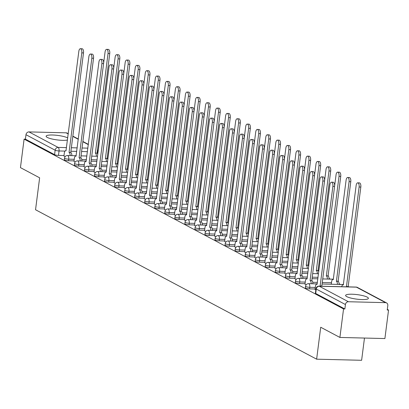 <?xml version="1.0" encoding="UTF-8"?>
<svg xmlns="http://www.w3.org/2000/svg" width="409" height="409" viewBox="0 0 409 409"><rect width="100%" height="100%" fill="white"/><g stroke="black" fill="none" stroke-linecap="round" stroke-linejoin="round"><path stroke-width="0.61" d="M305.359 287.824A2.945 0.583 7.3 0 0 305.656 288.135A2.945 0.583 7.3 0 0 309.567 288.882L309.771 287.307A2.945 0.583 -172.7 0 1 305.86 286.561A2.945 0.583 -172.7 0 1 305.559 286.249L305.359 287.824M295.313 282.486A2.945 0.583 7.3 0 0 295.615 282.793A2.945 0.583 7.3 0 0 299.526 283.544L299.725 281.97A2.945 0.583 -172.7 0 1 295.814 281.218A2.945 0.583 -172.7 0 1 295.518 280.911L295.313 282.486M285.272 277.149A2.945 0.583 7.3 0 0 285.569 277.455A2.945 0.583 7.3 0 0 289.48 278.207L289.684 276.627A2.945 0.583 -172.7 0 1 285.773 275.881A2.945 0.583 -172.7 0 1 285.472 275.569L285.272 277.149M275.231 271.806A2.945 0.583 7.3 0 0 275.528 272.118A2.945 0.583 7.3 0 0 279.439 272.864L279.638 271.29A2.945 0.583 -172.7 0 1 275.727 270.543A2.945 0.583 -172.7 0 1 275.431 270.231L275.231 271.806M265.185 266.469A2.945 0.583 7.3 0 0 265.482 266.775A2.945 0.583 7.3 0 0 269.393 267.527L269.597 265.952A2.945 0.583 -172.7 0 1 265.686 265.201A2.945 0.583 -172.7 0 1 265.39 264.894L265.185 266.469M255.144 261.126A2.945 0.583 7.3 0 0 255.441 261.438A2.945 0.583 7.3 0 0 259.352 262.189L259.557 260.61A2.945 0.583 -172.7 0 1 255.64 259.863A2.945 0.583 -172.7 0 1 255.344 259.551L255.144 261.126M245.098 255.789A2.945 0.583 7.3 0 0 245.4 256.1A2.945 0.583 7.3 0 0 249.311 256.847L249.51 255.272A2.945 0.583 -172.7 0 1 245.599 254.526A2.945 0.583 -172.7 0 1 245.303 254.214L245.098 255.789M235.057 250.451A2.945 0.583 7.3 0 0 235.354 250.758A2.945 0.583 7.3 0 0 239.265 251.509L239.469 249.935A2.945 0.583 -172.7 0 1 235.558 249.183A2.945 0.583 -172.7 0 1 235.257 248.876L235.057 250.451M225.011 245.109A2.945 0.583 7.3 0 0 225.313 245.42A2.945 0.583 7.3 0 0 229.224 246.172L229.423 244.592A2.945 0.583 -172.7 0 1 225.512 243.846A2.945 0.583 -172.7 0 1 225.216 243.534L225.011 245.109M214.97 239.771A2.945 0.583 7.3 0 0 215.267 240.083A2.945 0.583 7.3 0 0 219.178 240.829L219.382 239.255A2.945 0.583 -172.7 0 1 215.471 238.508A2.945 0.583 -172.7 0 1 215.17 238.196L214.97 239.771M204.924 234.434A2.945 0.583 7.3 0 0 205.226 234.74A2.945 0.583 7.3 0 0 209.137 235.492L209.336 233.917A2.945 0.583 -172.7 0 1 205.425 233.166A2.945 0.583 -172.7 0 1 205.129 232.859L204.924 234.434M194.883 229.091A2.945 0.583 7.3 0 0 195.18 229.403A2.945 0.583 7.3 0 0 199.091 230.149L199.295 228.575A2.945 0.583 -172.7 0 1 195.384 227.828A2.945 0.583 -172.7 0 1 195.088 227.516L194.883 229.091M184.842 223.754A2.945 0.583 7.3 0 0 185.139 224.066A2.945 0.583 7.3 0 0 189.05 224.812L189.249 223.237A2.945 0.583 -172.7 0 1 185.338 222.486A2.945 0.583 -172.7 0 1 185.042 222.179L184.842 223.754M174.796 218.416A2.945 0.583 7.3 0 0 175.093 218.723A2.945 0.583 7.3 0 0 179.009 219.475L179.208 217.9A2.945 0.583 -172.7 0 1 175.297 217.148A2.945 0.583 -172.7 0 1 175.001 216.842L174.796 218.416M164.755 213.074A2.945 0.583 7.3 0 0 165.052 213.386A2.945 0.583 7.3 0 0 168.963 214.132L169.168 212.557A2.945 0.583 -172.7 0 1 165.251 211.811A2.945 0.583 -172.7 0 1 164.955 211.499L164.755 213.074M154.709 207.736A2.945 0.583 7.3 0 0 155.011 208.048A2.945 0.583 7.3 0 0 158.922 208.794L159.121 207.22A2.945 0.583 -172.7 0 1 155.21 206.468A2.945 0.583 -172.7 0 1 154.914 206.162L154.709 207.736M144.668 202.399A2.945 0.583 7.3 0 0 144.965 202.706A2.945 0.583 7.3 0 0 148.876 203.457L149.081 201.882A2.945 0.583 -172.7 0 1 145.169 201.131A2.945 0.583 -172.7 0 1 144.868 200.824L144.668 202.399M134.622 197.056A2.945 0.583 7.3 0 0 134.924 197.368A2.945 0.583 7.3 0 0 138.835 198.114L139.034 196.54A2.945 0.583 -172.7 0 1 135.123 195.793A2.945 0.583 -172.7 0 1 134.827 195.482L134.622 197.056M124.581 191.719A2.945 0.583 7.3 0 0 124.878 192.031A2.945 0.583 7.3 0 0 128.789 192.777L128.993 191.202A2.945 0.583 -172.7 0 1 125.082 190.451A2.945 0.583 -172.7 0 1 124.781 190.144L124.581 191.719M114.54 186.381A2.945 0.583 7.3 0 0 114.837 186.688A2.945 0.583 7.3 0 0 118.748 187.44L118.947 185.865A2.945 0.583 -172.7 0 1 115.036 185.113A2.945 0.583 -172.7 0 1 114.74 184.802L114.54 186.381M104.494 181.039A2.945 0.583 7.3 0 0 104.791 181.351A2.945 0.583 7.3 0 0 108.702 182.097L108.906 180.522A2.945 0.583 -172.7 0 1 104.995 179.776A2.945 0.583 -172.7 0 1 104.699 179.464L104.494 181.039M94.453 175.701A2.945 0.583 7.3 0 0 94.75 176.008A2.945 0.583 7.3 0 0 98.661 176.76L98.86 175.185A2.945 0.583 -172.7 0 1 94.949 174.433A2.945 0.583 -172.7 0 1 94.653 174.127L94.453 175.701M84.407 170.364A2.945 0.583 7.3 0 0 84.704 170.671A2.945 0.583 7.3 0 0 88.62 171.422L88.819 169.847A2.945 0.583 -172.7 0 1 84.908 169.096A2.945 0.583 -172.7 0 1 84.612 168.784L84.407 170.364M74.366 165.021A2.945 0.583 7.3 0 0 74.663 165.333A2.945 0.583 7.3 0 0 78.574 166.08L78.779 164.505A2.945 0.583 -172.7 0 1 74.867 163.758A2.945 0.583 -172.7 0 1 74.566 163.447L74.366 165.021M64.32 159.684A2.945 0.583 7.3 0 0 64.622 159.991A2.945 0.583 7.3 0 0 68.533 160.742L68.732 159.167A2.945 0.583 -172.7 0 1 64.821 158.416A2.945 0.583 -172.7 0 1 64.525 158.109L64.32 159.684M67.741 137.92A11.488 2.27 7.3 0 0 55.072 135.139A11.488 2.27 7.3 0 0 46.12 136.212A11.488 2.27 7.3 0 0 47.28 137.419A11.488 2.27 7.3 0 0 57.219 139.919A11.488 2.27 7.3 0 0 67.475 140.011M367.241 297.144A11.488 2.27 7.3 0 0 354.572 294.357A11.488 2.27 7.3 0 0 345.615 295.431A11.488 2.27 7.3 0 0 346.776 296.637A11.488 2.27 7.3 0 0 359.445 299.424A11.488 2.27 7.3 0 0 368.402 298.35A11.488 2.27 7.3 0 0 367.241 297.144M339.899 337.445L320.717 327.246L316.627 359.184L35.542 209.751L39.637 177.818L20.45 167.618L24.1 139.116L343.55 308.943L339.899 337.445L384.9 338.555L388.55 310.053L387.318 309.398M340.416 284.465L339.092 283.759M330.37 279.122L329.046 278.422M364.47 338.049L361.622 360.288L316.627 359.184M388.55 310.053L387.236 310.022L387.809 305.584A2.945 2.561 118 0 0 386.566 302.916A2.945 2.561 118 0 0 385.549 302.655L348.422 301.74A2.945 2.561 118 0 0 345.431 304.536L316.269 289.035A2.945 0.583 -172.7 0 1 315.973 288.723L315.4 293.166A2.945 0.583 -172.7 0 0 315.702 293.473L316.269 289.035A2.945 2.561 118 0 1 319.26 286.234L348.422 301.74M343.55 308.943L344.864 308.979L345.431 304.536M64.003 155.538L58.487 155.405L59.054 150.962A2.945 0.583 -172.7 0 1 55.143 150.215L25.982 134.709A2.945 2.561 -62 0 1 28.973 131.908L66.1 132.823A2.945 2.561 -62 0 1 67.117 133.089L68.283 133.707M25.982 134.709L25.414 139.147L24.1 139.116M73.993 161.299L75.169 162.01M84.039 166.642L85.21 167.347M94.08 171.979L95.251 172.685M104.121 177.317L105.297 178.027M114.167 182.659L115.338 183.365M124.208 187.997L125.384 188.702M134.254 193.334L135.425 194.045M144.295 198.677L145.471 199.382M154.341 204.014L155.512 204.72M164.382 209.352L165.558 210.062M174.428 214.694L175.599 215.4M184.469 220.032L185.64 220.737M194.51 225.369L195.686 226.08M204.556 230.712L205.727 231.417M214.597 236.049L215.773 236.76M224.643 241.387L225.814 242.097M234.684 246.729L235.86 247.435M244.73 252.067L245.901 252.777M254.771 257.409L255.947 258.115M264.817 262.747L265.988 263.452M274.858 268.084L276.029 268.795M284.899 273.427L286.075 274.132M294.945 278.764L296.116 279.47M304.986 284.102L306.162 284.812M315.032 289.444L315.814 289.945M315.083 289.02L309.567 288.882M305.042 283.682L299.526 283.544M294.996 278.34L289.48 278.207M284.955 273.002L279.439 272.864M274.914 267.66L269.393 267.527M264.868 262.322L259.352 262.189M254.827 256.985L249.311 256.847M244.781 251.642L239.265 251.509M234.74 246.305L229.224 246.172M224.694 240.967L219.178 240.829M214.653 235.625L209.137 235.492M204.612 230.287L199.091 230.149M194.566 224.95L189.05 224.812M184.525 219.607L179.009 219.475M174.479 214.27L168.963 214.132M164.438 208.933L158.922 208.794M154.392 203.59L148.876 203.457M144.351 198.253L138.835 198.114M134.305 192.915L128.789 192.777M124.264 187.573L118.748 187.44M114.223 182.235L108.702 182.097M104.177 176.898L98.661 176.76M94.136 171.555L88.62 171.422M84.09 166.218L78.574 166.08M74.049 160.88L68.533 160.742M63.952 155.962L65.123 156.667M344.864 308.979L315.702 293.473M25.414 139.147L54.576 154.653A2.945 0.583 7.3 0 0 58.487 155.405M70.103 155.599A2.945 1.339 -88.6 0 0 69.141 152.47L70.849 152.511A2.945 1.339 91.4 0 1 71.81 155.645M69.044 152.414L81.795 52.884A3.39 1.539 -88.6 0 0 80.399 48.712L82.107 48.753A3.39 1.539 91.4 0 1 83.502 52.925L70.752 152.46M80.399 48.712A3.39 1.539 -88.6 0 0 78.835 51.309L65.987 150.788A2.945 1.339 -88.6 0 0 65.696 150.711A2.945 1.339 -88.6 0 0 64.336 152.971L63.942 156.039M96.34 156.248A2.945 1.339 -88.6 0 0 95.379 153.114L108.037 53.528A3.39 1.539 -88.6 0 0 106.637 49.356A3.39 1.539 -88.6 0 0 105.072 51.953L103.625 63.272M106.637 49.356L108.344 49.397A3.39 1.539 91.4 0 1 109.74 53.574L97.086 153.155A2.945 1.339 91.4 0 1 97.828 154.265M96.989 153.104L95.287 153.063M80.149 160.941A2.945 1.339 -88.6 0 0 79.188 157.808L80.89 157.848A2.945 1.339 91.4 0 1 81.851 160.982M79.09 157.756L91.841 58.221A3.39 1.539 -88.6 0 0 90.445 54.049L92.148 54.09A3.39 1.539 91.4 0 1 93.543 58.262L80.793 157.797M90.445 54.049A3.39 1.539 -88.6 0 0 88.881 56.646L76.033 156.131A2.945 1.339 -88.6 0 0 75.737 156.049A2.945 1.339 -88.6 0 0 74.377 158.309L73.983 161.381M90.19 166.279A2.945 1.339 -88.6 0 0 89.228 163.145L90.936 163.186A2.945 1.339 91.4 0 1 91.897 166.32M89.131 163.094L101.882 63.564A3.39 1.539 -88.6 0 0 100.486 59.387L102.194 59.428A3.39 1.539 91.4 0 1 103.589 63.605L90.839 163.135M100.486 59.387A3.39 1.539 -88.6 0 0 98.922 61.989L86.074 161.468A2.945 1.339 -88.6 0 0 85.783 161.386A2.945 1.339 -88.6 0 0 84.423 163.651L84.029 166.719M106.386 161.586A2.945 1.339 -88.6 0 0 105.425 158.452L118.078 58.87A3.39 1.539 -88.6 0 0 116.683 54.694A3.39 1.539 -88.6 0 0 115.118 57.296L113.666 68.615M116.683 54.694L118.385 54.74A3.39 1.539 91.4 0 1 119.786 58.911L107.127 158.498A2.945 1.339 91.4 0 1 107.874 159.607M107.035 158.441L105.328 158.401M116.427 166.928A2.945 1.339 -88.6 0 0 115.466 163.794L128.119 64.208A3.39 1.539 -88.6 0 0 126.724 60.036A3.39 1.539 -88.6 0 0 125.159 62.633L123.712 73.952M126.724 60.036L128.431 60.077A3.39 1.539 91.4 0 1 129.827 64.249L117.173 163.835A2.945 1.339 91.4 0 1 117.915 164.945M117.076 163.784L115.369 163.743M100.231 171.616A2.945 1.339 -88.6 0 0 99.275 168.488L100.977 168.528A2.945 1.339 91.4 0 1 101.938 171.662M99.177 168.436L111.928 68.901A3.39 1.539 -88.6 0 0 110.527 64.729L112.235 64.77A3.39 1.539 91.4 0 1 113.63 68.942L100.88 168.477M110.527 64.729A3.39 1.539 -88.6 0 0 108.968 67.327L96.12 166.811A2.945 1.339 -88.6 0 0 95.824 166.729A2.945 1.339 -88.6 0 0 94.464 168.989L94.07 172.056M110.277 176.959A2.945 1.339 -88.6 0 0 109.315 173.825L111.023 173.866A2.945 1.339 91.4 0 1 111.979 177M109.218 173.774L121.969 74.239A3.39 1.539 -88.6 0 0 120.573 70.067L122.276 70.108A3.39 1.539 91.4 0 1 123.676 74.28L110.926 173.815M120.573 70.067A3.39 1.539 -88.6 0 0 119.009 72.664L106.161 172.148A2.945 1.339 -88.6 0 0 105.865 172.066A2.945 1.339 -88.6 0 0 104.505 174.326L104.116 177.399M120.318 182.296A2.945 1.339 -88.6 0 0 119.362 179.162L121.064 179.203A2.945 1.339 91.4 0 1 122.025 182.337M119.264 179.111L132.015 79.581A3.39 1.539 -88.6 0 0 130.614 75.404L132.322 75.445A3.39 1.539 91.4 0 1 133.717 79.622L120.967 179.152M130.614 75.404A3.39 1.539 -88.6 0 0 129.05 78.007L116.207 177.486A2.945 1.339 -88.6 0 0 115.911 177.404A2.945 1.339 -88.6 0 0 114.551 179.669L114.157 182.736M126.468 172.266A2.945 1.339 -88.6 0 0 125.512 169.132L138.165 69.545A3.39 1.539 -88.6 0 0 136.77 65.374A3.39 1.539 -88.6 0 0 135.205 67.971L133.753 79.295M136.77 65.374L138.472 65.414A3.39 1.539 91.4 0 1 139.868 69.591L127.214 169.173A2.945 1.339 91.4 0 1 127.956 170.282M127.117 169.121L125.415 169.081M136.514 177.603A2.945 1.339 -88.6 0 0 135.553 174.469L148.206 74.888A3.39 1.539 -88.6 0 0 146.811 70.711A3.39 1.539 -88.6 0 0 145.246 73.313L143.794 84.632M146.811 70.711L148.518 70.757A3.39 1.539 91.4 0 1 149.914 74.929L137.26 174.515A2.945 1.339 91.4 0 1 138.002 175.625M137.163 174.464L135.456 174.418M146.555 182.946A2.945 1.339 -88.6 0 0 145.599 179.812L158.252 80.225A3.39 1.539 -88.6 0 0 156.851 76.054A3.39 1.539 -88.6 0 0 155.287 78.651L153.84 89.97M156.851 76.054L158.559 76.094A3.39 1.539 91.4 0 1 159.955 80.266L147.301 179.853A2.945 1.339 91.4 0 1 148.043 180.962M147.204 179.802L145.502 179.761M130.364 187.634A2.945 1.339 -88.6 0 0 129.402 184.505L131.11 184.546A2.945 1.339 91.4 0 1 132.066 187.68M129.305 184.454L142.056 84.919A3.39 1.539 -88.6 0 0 140.66 80.747L142.363 80.788A3.39 1.539 91.4 0 1 143.763 84.96L131.013 184.495M140.66 80.747A3.39 1.539 -88.6 0 0 139.096 83.344L126.248 182.828A2.945 1.339 -88.6 0 0 125.952 182.746A2.945 1.339 -88.6 0 0 124.592 185.006L124.198 188.074M156.601 188.283A2.945 1.339 -88.6 0 0 155.64 185.149L168.293 85.563A3.39 1.539 -88.6 0 0 166.898 81.391A3.39 1.539 -88.6 0 0 165.333 83.988L163.881 95.312M166.898 81.391L168.6 81.432A3.39 1.539 91.4 0 1 170.001 85.609L157.347 185.19A2.945 1.339 91.4 0 1 158.089 186.299M157.25 185.139L155.543 185.098M140.405 192.976A2.945 1.339 -88.6 0 0 139.443 189.842L141.151 189.883A2.945 1.339 91.4 0 1 142.112 193.017M139.351 189.791L152.102 90.256A3.39 1.539 -88.6 0 0 150.701 86.084L152.409 86.125A3.39 1.539 91.4 0 1 153.804 90.302L141.054 189.832M150.701 86.084A3.39 1.539 -88.6 0 0 149.137 88.681L136.289 188.166A2.945 1.339 -88.6 0 0 135.998 188.084A2.945 1.339 -88.6 0 0 134.638 190.343L134.244 193.416M166.642 193.621A2.945 1.339 -88.6 0 0 165.686 190.487L178.339 90.905A3.39 1.539 -88.6 0 0 176.939 86.728A3.39 1.539 -88.6 0 0 175.374 89.331L173.927 100.65M176.939 86.728L178.646 86.774A3.39 1.539 91.4 0 1 180.042 90.946L167.388 190.533A2.945 1.339 91.4 0 1 168.13 191.642M167.291 190.482L165.589 190.436M150.451 198.314A2.945 1.339 -88.6 0 0 149.489 195.18L151.192 195.226A2.945 1.339 91.4 0 1 152.153 198.355M149.392 195.129L162.143 95.599A3.39 1.539 -88.6 0 0 160.747 91.422L162.45 91.468A3.39 1.539 91.4 0 1 163.851 95.64L151.1 195.17M160.747 91.422A3.39 1.539 -88.6 0 0 159.183 94.024L146.335 193.503A2.945 1.339 -88.6 0 0 146.039 193.426A2.945 1.339 -88.6 0 0 144.679 195.686L144.285 198.754M176.688 198.963A2.945 1.339 -88.6 0 0 175.727 195.829L188.38 96.243A3.39 1.539 -88.6 0 0 186.985 92.071A3.39 1.539 -88.6 0 0 185.42 94.668L183.968 105.987M186.985 92.071L188.687 92.112A3.39 1.539 91.4 0 1 190.088 96.284L177.434 195.87A2.945 1.339 91.4 0 1 178.176 196.98M177.337 195.819L175.63 195.778M160.492 203.656A2.945 1.339 -88.6 0 0 159.53 200.522L161.238 200.563A2.945 1.339 91.4 0 1 162.199 203.697M159.433 200.471L172.184 100.936A3.39 1.539 -88.6 0 0 170.788 96.764L172.496 96.805A3.39 1.539 91.4 0 1 173.891 100.977L161.141 200.512M170.788 96.764A3.39 1.539 -88.6 0 0 169.224 99.361L156.376 198.846A2.945 1.339 -88.6 0 0 156.085 198.764A2.945 1.339 -88.6 0 0 154.725 201.023L154.331 204.091M186.729 204.301A2.945 1.339 -88.6 0 0 185.768 201.167L198.426 101.58A3.39 1.539 -88.6 0 0 197.026 97.408A3.39 1.539 -88.6 0 0 195.461 100.006L194.014 111.33M197.026 97.408L198.733 97.449A3.39 1.539 91.4 0 1 200.129 101.626L187.475 201.208A2.945 1.339 91.4 0 1 188.217 202.317M187.378 201.156L185.676 201.116M170.533 208.994A2.945 1.339 -88.6 0 0 169.577 205.86L171.279 205.901A2.945 1.339 91.4 0 1 172.24 209.035M169.479 205.809L182.23 106.274A3.39 1.539 -88.6 0 0 180.834 102.102L182.537 102.143A3.39 1.539 91.4 0 1 183.932 106.32L171.182 205.85M180.834 102.102A3.39 1.539 -88.6 0 0 179.27 104.699L166.422 204.183A2.945 1.339 -88.6 0 0 166.126 204.101A2.945 1.339 -88.6 0 0 164.766 206.361L164.372 209.434M180.579 214.331A2.945 1.339 -88.6 0 0 179.617 211.197L181.325 211.243A2.945 1.339 91.4 0 1 182.286 214.372M179.52 211.146L192.271 111.616A3.39 1.539 -88.6 0 0 190.875 107.439L192.583 107.485A3.39 1.539 91.4 0 1 193.978 111.657L181.228 211.192M190.875 107.439A3.39 1.539 -88.6 0 0 189.311 110.041L176.463 209.52A2.945 1.339 -88.6 0 0 176.172 209.444A2.945 1.339 -88.6 0 0 174.812 211.704L174.418 214.771M190.62 219.674A2.945 1.339 -88.6 0 0 189.664 216.54L191.366 216.581A2.945 1.339 91.4 0 1 192.327 219.715M189.566 216.489L202.317 116.954A3.39 1.539 -88.6 0 0 200.916 112.782L202.624 112.823A3.39 1.539 91.4 0 1 204.019 116.994L191.269 216.53M200.916 112.782A3.39 1.539 -88.6 0 0 199.352 115.379L186.509 214.863A2.945 1.339 -88.6 0 0 186.213 214.781A2.945 1.339 -88.6 0 0 184.853 217.041L184.459 220.108M200.666 225.011A2.945 1.339 -88.6 0 0 199.704 221.877L201.412 221.918A2.945 1.339 91.4 0 1 202.368 225.052M199.607 221.826L212.358 122.291A3.39 1.539 -88.6 0 0 210.962 118.119L212.665 118.16A3.39 1.539 91.4 0 1 214.065 122.337L201.315 221.867M210.962 118.119A3.39 1.539 -88.6 0 0 209.398 120.716L196.55 220.2A2.945 1.339 -88.6 0 0 196.254 220.119A2.945 1.339 -88.6 0 0 194.894 222.378L194.505 225.451M210.707 230.349A2.945 1.339 -88.6 0 0 209.751 227.215L211.453 227.261A2.945 1.339 91.4 0 1 212.414 230.39M209.653 227.164L222.404 127.634A3.39 1.539 -88.6 0 0 221.003 123.457L222.711 123.503A3.39 1.539 91.4 0 1 224.106 127.674L211.356 227.21M221.003 123.457A3.39 1.539 -88.6 0 0 219.439 126.059L206.591 225.538A2.945 1.339 -88.6 0 0 206.3 225.461A2.945 1.339 -88.6 0 0 204.94 227.721L204.546 230.788M220.753 235.691A2.945 1.339 -88.6 0 0 219.791 232.557L221.499 232.598A2.945 1.339 91.4 0 1 222.455 235.732M219.694 232.506L232.445 132.971A3.39 1.539 -88.6 0 0 231.049 128.799L232.752 128.84A3.39 1.539 91.4 0 1 234.153 133.012L221.402 232.547M231.049 128.799A3.39 1.539 -88.6 0 0 229.485 131.396L216.637 230.881A2.945 1.339 -88.6 0 0 216.341 230.799A2.945 1.339 -88.6 0 0 214.981 233.058L214.587 236.131M196.775 209.638A2.945 1.339 -88.6 0 0 195.814 206.504L208.467 106.923A3.39 1.539 -88.6 0 0 207.072 102.746A3.39 1.539 -88.6 0 0 205.507 105.348L204.055 116.667M207.072 102.746L208.774 102.792A3.39 1.539 91.4 0 1 210.175 106.964L197.516 206.55A2.945 1.339 91.4 0 1 198.258 207.66M197.424 206.499L195.717 206.453M206.816 214.981A2.945 1.339 -88.6 0 0 205.855 211.847L218.508 112.26A3.39 1.539 -88.6 0 0 217.113 108.088A3.39 1.539 -88.6 0 0 215.548 110.686L214.096 122.005M217.113 108.088L218.82 108.129A3.39 1.539 91.4 0 1 220.216 112.301L207.562 211.888A2.945 1.339 91.4 0 1 208.304 212.997M207.465 211.836L205.758 211.796M216.857 220.318A2.945 1.339 -88.6 0 0 215.901 217.184L228.554 117.598A3.39 1.539 -88.6 0 0 227.159 113.426A3.39 1.539 -88.6 0 0 225.594 116.028L224.142 127.347M227.159 113.426L228.861 113.467A3.39 1.539 91.4 0 1 230.257 117.644L217.603 217.225A2.945 1.339 91.4 0 1 218.345 218.334M217.506 217.174L215.804 217.133M226.903 225.656A2.945 1.339 -88.6 0 0 225.942 222.522L238.595 122.94A3.39 1.539 -88.6 0 0 237.2 118.763A3.39 1.539 -88.6 0 0 235.635 121.366L234.183 132.685M237.2 118.763L238.907 118.809A3.39 1.539 91.4 0 1 240.303 122.981L227.649 222.568A2.945 1.339 91.4 0 1 228.391 223.677M227.552 222.516L225.845 222.47M236.944 230.998A2.945 1.339 -88.6 0 0 235.988 227.864L248.641 128.278A3.39 1.539 -88.6 0 0 247.24 124.106A3.39 1.539 -88.6 0 0 245.676 126.703L244.229 138.022M247.24 124.106L248.948 124.147A3.39 1.539 91.4 0 1 250.344 128.319L237.69 227.905A2.945 1.339 91.4 0 1 238.432 229.014M237.593 227.854L235.891 227.813M246.99 236.336A2.945 1.339 -88.6 0 0 246.029 233.202L258.682 133.62A3.39 1.539 -88.6 0 0 257.287 129.443A3.39 1.539 -88.6 0 0 255.722 132.046L254.27 143.365M257.287 129.443L258.989 129.484A3.39 1.539 91.4 0 1 260.39 133.661L247.736 233.242A2.945 1.339 91.4 0 1 248.478 234.352M247.639 233.191L245.932 233.15M230.794 241.029A2.945 1.339 -88.6 0 0 229.832 237.895L231.54 237.936A2.945 1.339 91.4 0 1 232.501 241.07M229.74 237.844L242.491 138.308A3.39 1.539 -88.6 0 0 241.09 134.137L242.798 134.178A3.39 1.539 91.4 0 1 244.193 138.354L231.443 237.885M241.09 134.137A3.39 1.539 -88.6 0 0 239.526 136.734L226.678 236.218A2.945 1.339 -88.6 0 0 226.387 236.136A2.945 1.339 -88.6 0 0 225.027 238.396L224.633 241.468M257.031 241.673A2.945 1.339 -88.6 0 0 256.07 238.544L268.728 138.958A3.39 1.539 -88.6 0 0 267.328 134.786A3.39 1.539 -88.6 0 0 265.763 137.383L264.316 148.702M267.328 134.786L269.035 134.827A3.39 1.539 91.4 0 1 270.431 138.999L257.777 238.585A2.945 1.339 91.4 0 1 258.519 239.694M257.68 238.534L255.978 238.488M240.84 246.366A2.945 1.339 -88.6 0 0 239.878 243.232L241.581 243.278A2.945 1.339 91.4 0 1 242.542 246.412M239.781 243.181L252.532 143.651A3.39 1.539 -88.6 0 0 251.136 139.474L252.839 139.52A3.39 1.539 91.4 0 1 254.24 143.692L241.489 243.227M251.136 139.474A3.39 1.539 -88.6 0 0 249.572 142.076L236.724 241.555A2.945 1.339 -88.6 0 0 236.428 241.479A2.945 1.339 -88.6 0 0 235.068 243.738L234.674 246.806M267.077 247.016A2.945 1.339 -88.6 0 0 266.116 243.882L278.769 144.295A3.39 1.539 -88.6 0 0 277.374 140.123A3.39 1.539 -88.6 0 0 275.809 142.721L274.357 154.04M277.374 140.123L279.076 140.164A3.39 1.539 91.4 0 1 280.477 144.336L267.823 243.922A2.945 1.339 91.4 0 1 268.565 245.032M267.726 243.871L266.019 243.83M250.881 251.709A2.945 1.339 -88.6 0 0 249.919 248.575L251.627 248.616A2.945 1.339 91.4 0 1 252.588 251.75M249.822 248.524L262.573 148.988A3.39 1.539 -88.6 0 0 261.177 144.817L262.885 144.858A3.39 1.539 91.4 0 1 264.28 149.029L251.53 248.565M261.177 144.817A3.39 1.539 -88.6 0 0 259.613 147.414L246.765 246.898A2.945 1.339 -88.6 0 0 246.474 246.816A2.945 1.339 -88.6 0 0 245.114 249.076L244.72 252.148M277.118 252.353A2.945 1.339 -88.6 0 0 276.157 249.219L288.81 149.638A3.39 1.539 -88.6 0 0 287.415 145.461A3.39 1.539 -88.6 0 0 285.85 148.063L284.403 159.382M287.415 145.461L289.122 145.502A3.39 1.539 91.4 0 1 290.518 149.679L277.864 249.26A2.945 1.339 91.4 0 1 278.606 250.369M277.767 249.209L276.06 249.168M260.922 257.046A2.945 1.339 -88.6 0 0 259.966 253.912L261.668 253.953A2.945 1.339 91.4 0 1 262.629 257.087M259.868 253.861L272.619 154.326A3.39 1.539 -88.6 0 0 271.223 150.154L272.926 150.195A3.39 1.539 91.4 0 1 274.321 154.372L261.571 253.902M271.223 150.154A3.39 1.539 -88.6 0 0 269.659 152.756L256.811 252.235A2.945 1.339 -88.6 0 0 256.515 252.154A2.945 1.339 -88.6 0 0 255.155 254.413L254.761 257.486M287.164 257.69A2.945 1.339 -88.6 0 0 286.203 254.562L298.856 154.975A3.39 1.539 -88.6 0 0 297.461 150.803A3.39 1.539 -88.6 0 0 295.896 153.401L294.444 164.72M297.461 150.803L299.163 150.844A3.39 1.539 91.4 0 1 300.564 155.016L287.905 254.602A2.945 1.339 91.4 0 1 288.647 255.712M287.813 254.551L286.106 254.51M270.968 262.384A2.945 1.339 -88.6 0 0 270.006 259.25L271.714 259.296A2.945 1.339 91.4 0 1 272.67 262.43M269.909 259.199L282.66 159.668A3.39 1.539 -88.6 0 0 281.264 155.492L282.972 155.538A3.39 1.539 91.4 0 1 284.367 159.709L271.617 259.245M281.264 155.492A3.39 1.539 -88.6 0 0 279.7 158.094L266.852 257.573A2.945 1.339 -88.6 0 0 266.561 257.496A2.945 1.339 -88.6 0 0 265.201 259.756L264.807 262.823M297.205 263.033A2.945 1.339 -88.6 0 0 296.244 259.899L308.897 160.313A3.39 1.539 -88.6 0 0 307.502 156.141A3.39 1.539 -88.6 0 0 305.937 158.738L304.485 170.057M307.502 156.141L309.209 156.182A3.39 1.539 91.4 0 1 310.605 160.354L297.951 259.94A2.945 1.339 91.4 0 1 298.693 261.049M297.854 259.889L296.147 259.848M281.009 267.726A2.945 1.339 -88.6 0 0 280.053 264.592L281.755 264.633A2.945 1.339 91.4 0 1 282.716 267.767M279.955 264.541L292.706 165.006A3.39 1.539 -88.6 0 0 291.305 160.834L293.013 160.875A3.39 1.539 91.4 0 1 294.408 165.047L281.658 264.582M291.305 160.834A3.39 1.539 -88.6 0 0 289.741 163.431L276.898 262.915A2.945 1.339 -88.6 0 0 276.602 262.834A2.945 1.339 -88.6 0 0 275.242 265.093L274.848 268.166M307.246 268.37A2.945 1.339 -88.6 0 0 306.29 265.236L318.943 165.655A3.39 1.539 -88.6 0 0 317.542 161.478A3.39 1.539 -88.6 0 0 315.983 164.081L314.531 175.4M317.542 161.478L319.25 161.519A3.39 1.539 91.4 0 1 320.646 165.696L307.992 265.277A2.945 1.339 91.4 0 1 308.734 266.387M307.895 265.226L306.193 265.185M291.055 273.064A2.945 1.339 -88.6 0 0 290.093 269.93L291.801 269.971A2.945 1.339 91.4 0 1 292.757 273.105M289.996 269.879L302.747 170.349A3.39 1.539 -88.6 0 0 301.351 166.172L303.054 166.212A3.39 1.539 91.4 0 1 304.454 170.389L291.704 269.92M301.351 166.172A3.39 1.539 -88.6 0 0 299.787 168.774L286.939 268.253A2.945 1.339 -88.6 0 0 286.643 268.171A2.945 1.339 -88.6 0 0 285.283 270.431L284.889 273.503M317.292 273.708A2.945 1.339 -88.6 0 0 316.331 270.579L328.984 170.993A3.39 1.539 -88.6 0 0 327.589 166.821A3.39 1.539 -88.6 0 0 326.024 169.418L324.572 180.737M327.589 166.821L329.296 166.862A3.39 1.539 91.4 0 1 330.692 171.034L318.038 270.62A2.945 1.339 91.4 0 1 318.78 271.729M317.941 270.569L316.234 270.528M301.096 278.401A2.945 1.339 -88.6 0 0 300.134 275.272L301.842 275.313A2.945 1.339 91.4 0 1 302.803 278.447M300.042 275.216L312.793 175.686A3.39 1.539 -88.6 0 0 311.392 171.514L313.1 171.555A3.39 1.539 91.4 0 1 314.495 175.727L301.745 275.262M311.392 171.514A3.39 1.539 -88.6 0 0 309.828 174.111L296.98 273.59A2.945 1.339 -88.6 0 0 296.689 273.514A2.945 1.339 -88.6 0 0 295.329 275.773L294.935 278.841M327.333 279.05A2.945 1.339 -88.6 0 0 326.377 275.917L339.03 176.33A3.39 1.539 -88.6 0 0 337.629 172.158A3.39 1.539 -88.6 0 0 336.065 174.755L334.618 186.075M337.629 172.158L339.337 172.199A3.39 1.539 91.4 0 1 340.733 176.376L328.079 275.957A2.945 1.339 91.4 0 1 329.041 279.091M327.982 275.906L326.28 275.865M311.142 283.744A2.945 1.339 -88.6 0 0 310.18 280.61L311.888 280.651A2.945 1.339 91.4 0 1 312.844 283.785M310.083 280.559L322.834 181.023A3.39 1.539 -88.6 0 0 321.438 176.852L323.141 176.892A3.39 1.539 91.4 0 1 324.541 181.064L311.791 280.6M321.438 176.852A3.39 1.539 -88.6 0 0 319.874 179.449L307.026 278.933A2.945 1.339 -88.6 0 0 306.73 278.851A2.945 1.339 -88.6 0 0 305.37 281.111L304.976 284.183M337.379 284.388A2.945 1.339 -88.6 0 0 336.418 281.254L349.071 181.673A3.39 1.539 -88.6 0 0 347.676 177.496A3.39 1.539 -88.6 0 0 346.111 180.098L333.263 279.577A2.945 1.339 -88.6 0 0 332.967 279.5A2.945 1.339 -88.6 0 0 331.607 281.76L331.29 284.24M347.676 177.496L349.378 177.542A3.39 1.539 91.4 0 1 350.779 181.714L338.125 281.3A2.945 1.339 91.4 0 1 339.081 284.429M338.028 281.244L336.321 281.203M320.518 286.193A2.945 1.339 -88.6 0 0 320.221 285.947L321.929 285.988A2.945 1.339 91.4 0 1 322.226 286.234M320.124 285.896L332.875 186.366A3.39 1.539 -88.6 0 0 331.479 182.189L333.187 182.23A3.39 1.539 91.4 0 1 334.582 186.407L321.832 285.937M331.479 182.189A3.39 1.539 -88.6 0 0 329.915 184.791L317.067 284.27A2.945 1.339 -88.6 0 0 316.776 284.189A2.945 1.339 -88.6 0 0 315.416 286.453L315.022 289.521M346.755 286.837A2.945 1.339 -88.6 0 0 346.459 286.597L359.117 187.01A3.39 1.539 -88.6 0 0 357.717 182.838A3.39 1.539 -88.6 0 0 356.152 185.435L343.304 284.92A2.945 1.339 -88.6 0 0 343.013 284.838A2.945 1.339 -88.6 0 0 341.714 286.714M357.717 182.838L359.424 182.879A3.39 1.539 91.4 0 1 360.82 187.051L348.166 286.637A2.945 1.339 91.4 0 1 348.463 286.883A2.945 2.945 0 0 0 348.141 286.034M348.069 286.586L346.367 286.545M385.549 302.655L356.387 287.149L319.26 286.234A2.945 1.339 -88.6 0 0 318.964 286.152A2.945 2.945 0 0 0 315.973 288.723M87.434 151.662L81.601 151.519M76.739 151.396L70.905 151.253M65 151.11L59.054 150.962A2.945 1.339 91.4 0 0 58.134 147.414L66.498 147.618M71.355 147.741L77.194 147.884M82.051 148.002L87.884 148.145M88.334 144.643L82.853 141.734M78.288 139.305L72.812 136.391M68.247 133.968L66.1 132.823M28.973 131.908L58.134 147.414A2.945 2.561 118 0 0 55.143 150.215L54.576 154.653M315.288 287.445L309.771 287.307A2.945 1.339 -88.6 0 0 308.851 283.759A2.945 1.339 91.4 0 0 308.555 283.677A2.945 2.945 0 0 0 305.559 286.249M331.479 282.752L322.272 282.522M317.41 282.404L312.757 282.292M305.242 282.103L299.725 281.97A2.945 1.339 -88.6 0 0 298.805 278.422A2.945 1.339 91.4 0 0 298.514 278.34A2.945 2.945 0 0 0 295.518 280.911M318.059 277.328L312.225 277.184M307.369 277.067L302.716 276.949M295.201 276.765L289.684 276.627A2.945 1.339 -88.6 0 0 288.764 273.079A2.945 1.339 91.4 0 0 288.468 273.002A2.945 2.945 0 0 0 285.472 275.569M308.018 271.99L302.185 271.847M297.323 271.724L292.67 271.612M285.16 271.428L279.638 271.29A2.945 1.339 -88.6 0 0 278.718 267.742A2.945 1.339 91.4 0 0 278.427 267.66A2.945 2.945 0 0 0 275.431 270.231M297.977 266.653L292.138 266.504M287.282 266.387L282.629 266.274M275.114 266.085L269.597 265.952A2.945 1.339 -88.6 0 0 268.677 262.404A2.945 1.339 91.4 0 0 268.381 262.322A2.945 2.945 0 0 0 265.39 264.894M287.931 261.31L282.098 261.167M277.241 261.049L272.588 260.932M265.073 260.748L259.557 260.61A2.945 1.339 -88.6 0 0 258.631 257.062A2.945 1.339 91.4 0 0 258.34 256.985A2.945 2.945 0 0 0 255.344 259.551M277.89 255.973L272.051 255.829M267.195 255.707L262.542 255.594M255.027 255.41L249.51 255.272A2.945 1.339 -88.6 0 0 248.59 251.724A2.945 1.339 91.4 0 0 248.294 251.642A2.945 2.945 0 0 0 245.303 254.214M267.844 250.63L262.011 250.487M257.154 250.369L252.501 250.257M244.986 250.068L239.469 249.935A2.945 1.339 -88.6 0 0 238.549 246.387A2.945 1.339 91.4 0 0 238.253 246.305A2.945 2.945 0 0 0 235.257 248.876M257.803 245.293L251.97 245.149M247.108 245.032L242.455 244.914M234.94 244.73L229.423 244.592A2.945 1.339 -88.6 0 0 228.503 241.044A2.945 1.339 91.4 0 0 228.212 240.967A2.945 2.945 0 0 0 225.216 243.534M247.757 239.955L241.923 239.812M237.067 239.689L232.414 239.577M224.899 239.393L219.382 239.255A2.945 1.339 -88.6 0 0 218.462 235.707A2.945 1.339 91.4 0 0 218.166 235.625A2.945 2.945 0 0 0 215.17 238.196M237.716 234.613L231.883 234.469M227.021 234.352L222.368 234.234M214.853 234.05L209.336 233.917A2.945 1.339 -88.6 0 0 208.416 230.369A2.945 1.339 91.4 0 0 208.125 230.287A2.945 2.945 0 0 0 205.129 232.859M227.675 229.275L221.836 229.132M216.98 229.014L212.327 228.897M204.812 228.713L199.295 228.575A2.945 1.339 -88.6 0 0 198.375 225.027A2.945 1.339 91.4 0 0 198.079 224.945A2.945 2.945 0 0 0 195.088 227.516M217.629 223.938L211.796 223.795M206.934 223.672L202.281 223.559M194.771 223.375L189.249 223.237A2.945 1.339 -88.6 0 0 188.329 219.689A2.945 1.339 91.4 0 0 188.038 219.607A2.945 2.945 0 0 0 185.042 222.179M207.588 218.595L201.749 218.452M196.893 218.334L192.24 218.217M184.725 218.033L179.208 217.9A2.945 1.339 -88.6 0 0 178.288 214.352A2.945 1.339 91.4 0 0 177.992 214.27A2.945 2.945 0 0 0 175.001 216.842M197.542 213.258L191.709 213.115M186.852 212.997L182.199 212.879M174.684 212.695L169.168 212.557A2.945 1.339 -88.6 0 0 168.242 209.009A2.945 1.339 91.4 0 0 167.951 208.927A2.945 2.945 0 0 0 164.955 211.499M187.501 207.92L181.662 207.777M176.806 207.654L172.153 207.542M164.638 207.358L159.121 207.22A2.945 1.339 -88.6 0 0 158.201 203.672A2.945 1.339 91.4 0 0 157.905 203.59A2.945 2.945 0 0 0 154.914 206.162M177.455 202.578L171.622 202.435M166.765 202.317L162.112 202.199M154.597 202.015L149.081 201.882A2.945 1.339 -88.6 0 0 148.16 198.329A2.945 1.339 91.4 0 0 147.864 198.253A2.945 2.945 0 0 0 144.868 200.824M167.414 197.24L161.581 197.097M156.719 196.974L152.066 196.862M144.551 196.678L139.034 196.54A2.945 1.339 -88.6 0 0 138.114 192.992A2.945 1.339 91.4 0 0 137.823 192.91A2.945 2.945 0 0 0 134.827 195.482M157.368 191.903L151.534 191.76M146.678 191.637L142.025 191.524M134.51 191.335L128.993 191.202A2.945 1.339 -88.6 0 0 128.073 187.654A2.945 1.339 91.4 0 0 127.777 187.573A2.945 2.945 0 0 0 124.781 190.144M147.327 186.56L141.494 186.417M136.632 186.299L131.979 186.182M124.464 185.998L118.947 185.865A2.945 1.339 -88.6 0 0 118.027 182.312A2.945 1.339 91.4 0 0 117.736 182.235A2.945 2.945 0 0 0 114.74 184.802M137.286 181.223L131.447 181.08M126.591 180.957L121.938 180.844M114.423 180.66L108.906 180.522A2.945 1.339 -88.6 0 0 107.986 176.974A2.945 1.339 91.4 0 0 107.69 176.892A2.945 2.945 0 0 0 104.699 179.464M127.24 175.885L121.407 175.737M116.545 175.619L111.897 175.507M104.382 175.318L98.86 175.185A2.945 1.339 -88.6 0 0 97.94 171.637A2.945 1.339 91.4 0 0 97.649 171.555A2.945 2.945 0 0 0 94.653 174.127M117.199 170.543L111.36 170.4M106.504 170.282L101.851 170.164M94.336 169.98L88.819 169.847A2.945 1.339 -88.6 0 0 87.899 166.294A2.945 1.339 91.4 0 0 87.603 166.218A2.945 2.945 0 0 0 84.612 168.784M107.153 165.205L101.32 165.062M96.463 164.939L91.81 164.827M84.295 164.643L78.779 164.505A2.945 1.339 -88.6 0 0 77.853 160.957A2.945 1.339 91.4 0 0 77.562 160.875A2.945 2.945 0 0 0 74.566 163.447M97.112 159.868L91.273 159.72M86.417 159.602L81.764 159.49M74.249 159.3L68.732 159.167A2.945 1.339 -88.6 0 0 67.812 155.619A2.945 1.339 91.4 0 0 67.516 155.538A2.945 2.945 0 0 0 64.525 158.109M97.552 153.636L97.817 151.565A2.945 0.583 -172.7 0 1 97.153 151.841M356.091 287.067A2.945 1.339 -88.6 0 1 356.387 287.149A2.945 2.561 -62 0 1 357.4 287.415A2.945 2.945 0 0 0 356.091 287.067L318.964 286.152M69.141 152.47L70.849 152.511M81.795 52.884L83.502 52.925M97.086 153.155L95.379 153.114M109.74 53.574L108.037 53.528M79.188 157.808L80.89 157.848M91.841 58.221L93.543 58.262M89.228 163.145L90.936 163.186M101.882 63.564L103.589 63.605M107.127 158.498L105.425 158.452M119.786 58.911L118.078 58.87M117.173 163.835L115.466 163.794M129.827 64.249L128.119 64.208M99.275 168.488L100.977 168.528M111.928 68.901L113.63 68.942M109.315 173.825L111.023 173.866M121.969 74.239L123.676 74.28M119.362 179.162L121.064 179.203M132.015 79.581L133.717 79.622M127.214 169.173L125.512 169.132M139.868 69.591L138.165 69.545M137.26 174.515L135.553 174.469M149.914 74.929L148.206 74.888M147.301 179.853L145.599 179.812M159.955 80.266L158.252 80.225M129.402 184.505L131.11 184.546M142.056 84.919L143.763 84.96M157.347 185.19L155.64 185.149M170.001 85.609L168.293 85.563M139.443 189.842L141.151 189.883M152.102 90.256L153.804 90.302M167.388 190.533L165.686 190.487M180.042 90.946L178.339 90.905M149.489 195.18L151.192 195.226M162.143 95.599L163.851 95.64M177.434 195.87L175.727 195.829M190.088 96.284L188.38 96.243M159.53 200.522L161.238 200.563M172.184 100.936L173.891 100.977M187.475 201.208L185.768 201.167M200.129 101.626L198.426 101.58M169.577 205.86L171.279 205.901M182.23 106.274L183.932 106.32M179.617 211.197L181.325 211.243M192.271 111.616L193.978 111.657M189.664 216.54L191.366 216.581M202.317 116.954L204.019 116.994M199.704 221.877L201.412 221.918M212.358 122.291L214.065 122.337M209.751 227.215L211.453 227.261M222.404 127.634L224.106 127.674M219.791 232.557L221.499 232.598M232.445 132.971L234.153 133.012M197.516 206.55L195.814 206.504M210.175 106.964L208.467 106.923M207.562 211.888L205.855 211.847M220.216 112.301L218.508 112.26M217.603 217.225L215.901 217.184M230.257 117.644L228.554 117.598M227.649 222.568L225.942 222.522M240.303 122.981L238.595 122.94M237.69 227.905L235.988 227.864M250.344 128.319L248.641 128.278M247.736 233.242L246.029 233.202M260.39 133.661L258.682 133.62M229.832 237.895L231.54 237.936M242.491 138.308L244.193 138.354M257.777 238.585L256.07 238.544M270.431 138.999L268.728 138.958M239.878 243.232L241.581 243.278M252.532 143.651L254.24 143.692M267.823 243.922L266.116 243.882M280.477 144.336L278.769 144.295M249.919 248.575L251.627 248.616M262.573 148.988L264.28 149.029M277.864 249.26L276.157 249.219M290.518 149.679L288.81 149.638M259.966 253.912L261.668 253.953M272.619 154.326L274.321 154.372M287.905 254.602L286.203 254.562M300.564 155.016L298.856 154.975M270.006 259.25L271.714 259.296M282.66 159.668L284.367 159.709M297.951 259.94L296.244 259.899M310.605 160.354L308.897 160.313M280.053 264.592L281.755 264.633M292.706 165.006L294.408 165.047M307.992 265.277L306.29 265.236M320.646 165.696L318.943 165.655M290.093 269.93L291.801 269.971M302.747 170.349L304.454 170.389M318.038 270.62L316.331 270.579M330.692 171.034L328.984 170.993M300.134 275.272L301.842 275.313M312.793 175.686L314.495 175.727M328.079 275.957L326.377 275.917M340.733 176.376L339.03 176.33M310.18 280.61L311.888 280.651M322.834 181.023L324.541 181.064M338.125 281.3L336.418 281.254M350.779 181.714L349.071 181.673M320.221 285.947L321.929 285.988M332.875 186.366L334.582 186.407M348.166 286.637L346.459 286.597M360.82 187.051L359.117 187.01M107.449 158.769A2.945 2.945 0 0 0 107.102 157.889M67.516 155.538L76.181 155.752M81.043 155.87L86.877 156.013M91.734 156.136L97.572 156.279M117.495 164.111A2.945 2.945 0 0 0 117.148 163.232M77.562 160.875L86.227 161.09M91.084 161.207L96.918 161.356M101.78 161.473L107.613 161.616M127.536 169.449A2.945 2.945 0 0 0 127.189 168.569M87.603 166.218L96.268 166.427M101.13 166.55L106.964 166.693M111.821 166.811L117.659 166.954M137.577 174.786A2.945 2.945 0 0 0 137.235 173.907M97.649 171.555L106.314 171.77M111.171 171.887L117.005 172.031M121.867 172.153L127.7 172.296M147.623 180.129A2.945 2.945 0 0 0 147.276 179.249M107.69 176.892L116.355 177.107M121.217 177.225L127.051 177.373M131.908 177.491L137.741 177.634M157.664 185.466A2.945 2.945 0 0 0 157.322 184.587M117.736 182.235L126.401 182.445M131.258 182.567L137.092 182.711M141.954 182.828L147.787 182.971M167.71 190.804A2.945 2.945 0 0 0 167.363 189.924M127.777 187.573L136.442 187.787M141.299 187.905L147.138 188.048M151.995 188.171L157.828 188.314M177.751 196.146A2.945 2.945 0 0 0 177.409 195.267M137.823 192.91L146.488 193.125M151.345 193.247L157.179 193.391M162.036 193.508L167.874 193.651M187.797 201.484A2.945 2.945 0 0 0 187.45 200.604M147.864 198.253L156.529 198.462M161.386 198.585L167.225 198.728M172.082 198.846L177.915 198.994M197.838 206.821A2.945 2.945 0 0 0 197.491 205.942M157.905 203.59L166.57 203.805M171.432 203.922L177.266 204.065M182.123 204.188L187.961 204.331M207.884 212.164A2.945 2.945 0 0 0 207.537 211.284M167.951 208.927L176.616 209.142M181.473 209.265L187.307 209.408M192.169 209.526L198.002 209.669M217.925 217.501A2.945 2.945 0 0 0 217.578 216.622M177.992 214.27L186.657 214.485M191.519 214.602L197.353 214.745M202.21 214.863L208.048 215.011M227.966 222.839A2.945 2.945 0 0 0 227.624 221.964M188.038 219.607L196.703 219.822M201.56 219.94L207.394 220.083M212.256 220.206L218.089 220.349M238.012 228.181A2.945 2.945 0 0 0 237.665 227.302M198.079 224.945L206.744 225.16M211.606 225.282L217.44 225.425M222.297 225.543L228.13 225.686M248.053 233.519A2.945 2.945 0 0 0 247.711 232.639M208.125 230.287L216.79 230.502M221.647 230.62L227.481 230.763M232.343 230.881L238.176 231.029M258.099 238.856A2.945 2.945 0 0 0 257.752 237.982M218.166 235.625L226.831 235.84M231.688 235.957L237.527 236.1M242.384 236.223L248.217 236.366M268.14 244.199A2.945 2.945 0 0 0 267.793 243.319M228.212 240.967L236.872 241.177M241.734 241.3L247.568 241.443M252.425 241.561L258.263 241.704M278.186 249.536A2.945 2.945 0 0 0 277.839 248.657M238.253 246.305L246.918 246.52M251.775 246.637L257.614 246.78M262.471 246.903L268.304 247.046M288.227 254.873A2.945 2.945 0 0 0 287.88 253.999M248.294 251.642L256.959 251.857M261.821 251.975L267.655 252.118M272.512 252.241L278.35 252.384M298.273 260.216A2.945 2.945 0 0 0 297.926 259.337M258.34 256.985L267.005 257.195M271.862 257.317L277.696 257.46M282.558 257.578L288.391 257.721M308.314 265.553A2.945 2.945 0 0 0 307.967 264.674M268.381 262.322L277.046 262.537M281.908 262.655L287.742 262.798M292.599 262.921L298.437 263.064M318.355 270.891A2.945 2.945 0 0 0 318.013 270.017M278.427 267.66L287.092 267.875M291.949 267.992L297.783 268.14M302.645 268.258L308.478 268.401M328.401 276.233A2.945 2.945 0 0 0 328.054 275.354M288.468 273.002L297.133 273.212M301.99 273.335L307.829 273.478M312.686 273.595L318.519 273.739M338.442 281.571A2.945 2.945 0 0 0 338.1 280.692M298.514 278.34L307.179 278.555M312.036 278.672L317.87 278.815M322.732 278.938L333.417 279.199M308.555 283.677L317.22 283.892M322.077 284.01L343.458 284.536M386.566 302.916L357.4 287.415M97.817 151.565A2.945 2.945 0 0 0 97.429 149.689M88.364 144.387L82.889 141.473M78.323 139.045L72.843 136.136M65.696 150.711L66.1 150.722M75.737 156.049L76.146 156.059M85.783 161.386L86.187 161.397M95.824 166.729L96.233 166.739M105.865 172.066L106.274 172.077M115.911 177.404L116.314 177.414M125.952 182.746L126.361 182.757M135.998 188.084L136.401 188.094M146.039 193.426L146.448 193.431M156.085 198.764L156.489 198.774M166.126 204.101L166.535 204.111M176.172 209.444L176.576 209.454M186.213 214.781L186.622 214.791M196.254 220.119L196.663 220.129M206.3 225.461L206.703 225.471M216.341 230.799L216.75 230.809M226.387 236.136L226.791 236.146M236.428 241.479L236.837 241.489M246.474 246.816L246.878 246.826M256.515 252.154L256.924 252.164M266.561 257.496L266.965 257.506M276.602 262.834L277.011 262.844M286.643 268.171L287.052 268.181M296.689 273.514L297.092 273.524M306.73 278.851L307.139 278.861M333.376 279.505L332.967 279.5M316.776 284.189L317.179 284.199M343.417 284.848L343.013 284.838"/></g></svg>
